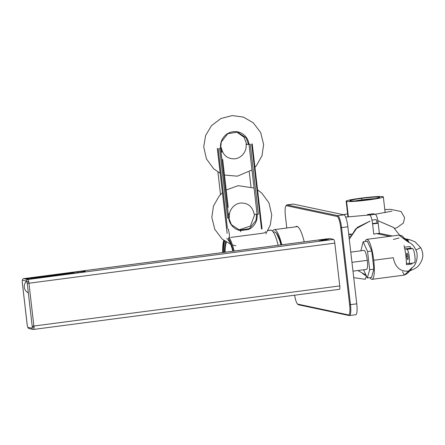<?xml version="1.0" encoding="UTF-8"?>
<svg xmlns="http://www.w3.org/2000/svg" width="445" height="445" viewBox="0 0 445 445"><rect width="100%" height="100%" fill="white"/><g stroke="black" fill="none" stroke-linecap="round" stroke-linejoin="round"><path stroke-width="0.67" d="M367.564 214.518A18.718 1.341 -6.6 0 0 373.155 213.784L375.33 214.245L373.155 213.784A18.718 1.341 -6.6 0 1 367.564 214.518L367.648 215.213L367.564 214.518L369.745 214.98A28.797 2.058 -6.6 0 0 375.33 214.245C376.526 215.002 377.477 217.989 378.183 223.206L379.368 233.453L376.57 233.564L389.714 236.356L376.57 233.564L379.368 233.453L378.183 223.206C377.477 217.989 376.526 215.002 375.33 214.245A28.797 2.058 -6.6 0 1 369.745 214.98L367.564 214.518M346.583 201.424A18.718 1.341 -6.6 0 0 366.836 200.139A18.718 1.341 -6.6 0 0 383.334 196.89A18.718 1.341 -6.6 0 0 382.895 196.662A18.718 1.341 -6.6 0 1 368.755 199.894A18.718 1.341 -6.6 0 1 346.583 201.424A18.718 1.341 173.4 0 1 360.723 198.186A18.718 1.341 173.4 0 1 382.895 196.662A18.718 1.341 173.4 0 0 362.642 197.942A18.718 1.341 173.4 0 0 346.143 201.19A18.718 1.341 173.4 0 0 346.583 201.424L348.379 216.954L346.583 201.424M372.599 223.935L373.783 234.187L376.57 233.564L373.783 234.187L372.599 223.935C371.887 218.723 370.935 215.736 369.745 214.98C370.935 215.736 371.887 218.723 372.599 223.935A37.441 2.676 -6.6 0 0 378.183 223.206A37.441 2.676 -6.6 0 1 372.599 223.935M377.049 222.962L372.548 223.551L377.049 222.962A3.237 0.673 -97.5 0 0 375.93 219.602A3.237 0.673 -97.5 0 1 377.049 222.962A3.237 0.673 -97.5 0 1 377.087 223.351M406.068 239.199L409.934 239.766M399.037 237.941L393.38 239.505M406.825 239.816L405.451 238.865A2.881 1.569 121.9 0 0 405.317 238.765A2.881 1.569 121.9 0 0 403.876 238.926L399.059 235.127L409.044 242.564C408.204 240.589 407.525 239.532 407.003 239.399A2.881 2.809 -78 0 1 406.474 239.332L406.502 239.338A2.881 2.809 -78 0 0 407.003 239.399L409.789 239.733L415.135 241.885L420.87 247.876A7.198 0.551 151.2 0 0 415.875 250.012C418.906 255.424 416.12 266.082 411.948 267.673L408.593 271.061C401.657 271.806 395.416 268.652 393.302 257.705L373.744 260.269A20.159 4.183 -97.5 0 0 366.802 239.36A20.159 4.183 -97.5 0 0 365.284 241.496A20.159 4.183 -97.5 0 1 373.744 260.269A20.159 4.183 82.5 0 1 372.042 279.338A20.159 4.183 82.5 0 1 370.029 277.663A20.159 4.183 82.5 0 0 373.744 260.269L393.302 257.705C395.416 268.652 401.657 271.806 408.593 271.061L404.305 275.105L402.575 271.7M405.451 238.865L409.044 242.564C411.675 243.426 413.956 245.907 415.875 250.012C418.906 255.424 416.12 266.082 411.948 267.673L409.834 270.916A2.881 1.541 -129.9 0 1 409.801 270.944A2.881 1.541 -129.9 0 1 408.593 271.061L404.305 275.105C406.752 273.975 408.293 272.829 408.933 271.673A2.881 1.769 -130.4 0 1 407.692 271.906A2.881 1.769 -130.4 0 0 408.933 271.673L409.801 270.944A2.881 1.541 -129.9 0 1 408.593 271.061L411.948 267.673L410.59 270.41L411.948 267.673M366.802 239.36L399.059 235.127C403.915 235.817 402.096 236.935 405.317 238.765A2.881 1.569 121.9 0 0 403.876 238.926L409.044 242.564C411.675 243.426 413.956 245.907 415.875 250.012A7.198 0.551 151.2 0 1 420.87 247.876C422.683 251.915 424.88 257.344 418.94 265.192C417.71 267.095 414.985 268.83 410.763 270.399L409.834 270.916M404.043 245.551A20.159 4.183 -97.5 0 1 406.446 264.703A2.881 0.595 82.5 0 1 406.813 263.212A2.881 0.595 82.5 0 0 406.774 263.212L406.774 263.212A2.881 0.595 82.5 0 0 406.446 264.703L412.031 263.968L406.446 264.703A20.159 4.183 -97.5 0 0 404.422 247.225L410.012 246.491A2.881 0.595 -97.5 0 0 410.752 248.215L405.167 248.944A2.881 0.595 82.5 0 1 404.499 247.542M362.002 199.85L362.063 200.395L362.002 199.85A13.534 0.968 173.4 0 1 374.707 198.67A13.534 0.968 173.4 0 0 362.002 199.85L361.524 198.359A14.974 1.068 173.4 0 1 379.585 197.402A14.974 1.068 173.4 0 1 367.954 199.722A14.974 1.068 173.4 0 1 350.215 200.945A14.974 1.068 173.4 0 1 361.524 198.359A14.974 1.068 173.4 0 1 379.262 197.135A14.974 1.068 173.4 0 1 367.954 199.722A14.974 1.068 173.4 0 1 349.909 200.834A14.974 1.068 173.4 0 1 361.524 198.359L362.002 199.85A13.534 0.968 173.4 0 0 354.949 200.956M351.133 235.099L348.73 234.237L351.133 235.099M369.867 277.686L370.629 278.526L369.867 277.686M362.653 273.653L366.407 275.995L365.278 279.304L353.731 277.658M349.002 236.807L350.349 236.634L349.002 236.807M407.003 239.399C407.525 239.532 408.204 240.589 409.044 242.564L407.431 240.411M412.07 263.145A2.881 0.595 -97.5 0 0 412.031 263.968M408.682 263.59A7.198 1.491 -97.5 0 1 408.577 263.585L406.813 263.212L408.577 263.585A7.198 1.491 -97.5 0 0 409.294 256.782A7.198 1.491 -97.5 0 0 406.925 249.317L405.167 248.944A2.881 0.595 82.5 0 1 404.422 247.225L410.012 246.491A2.881 0.595 -97.5 0 0 410.752 248.215L405.167 248.944L406.925 249.317L412.509 248.588L410.752 248.215L412.509 248.588L406.925 249.317A7.198 1.491 -97.5 0 1 409.261 256.52A7.198 1.491 -97.5 0 1 408.682 263.59L414.273 262.862A7.198 1.491 -97.5 0 0 414.851 255.808A7.198 1.491 -97.5 0 0 412.509 248.588A7.198 1.491 -97.5 0 1 414.851 255.786A7.198 1.491 -97.5 0 1 414.273 262.862M408.109 256.531A3.237 0.673 -97.5 0 0 407.047 253.172A3.237 0.673 -97.5 0 0 406.719 256.237A3.237 0.673 -97.5 0 0 407.787 259.591A3.237 0.673 -97.5 0 0 408.109 256.531A3.237 0.673 -97.5 0 0 406.997 253.172A3.237 0.673 -97.5 0 0 406.719 256.237A3.237 0.673 -97.5 0 0 407.837 259.596A3.237 0.673 -97.5 0 0 408.109 256.531M406.719 256.237L408.048 256.059L406.719 256.237M350.421 200.917L350.421 200.917A14.757 1.057 -6.6 0 0 366.391 199.905A14.757 1.057 -6.6 0 0 379.401 197.346A14.757 1.057 -6.6 0 0 379.057 197.163A14.757 1.057 -6.6 0 0 363.087 198.175A14.757 1.057 -6.6 0 0 350.076 200.739A14.757 1.057 -6.6 0 0 350.421 200.917M363.988 250.402A9.573 1.986 82.5 0 1 367.286 260.336L351.956 262.344L367.286 260.336A9.573 1.986 -97.5 0 1 366.474 269.392A9.573 1.986 -97.5 0 0 367.286 260.336A9.573 1.986 82.5 0 0 363.982 250.402L350.777 252.137M371.77 251.008L367.325 241.223L371.77 251.008L373.867 269.13L371.77 251.008L367.581 251.559L369.678 269.681L367.331 278.019L363.582 269.77L367.331 278.019L371.519 277.469L373.867 269.13L371.519 277.469L367.331 278.019L369.678 269.681L373.867 269.13L369.678 269.681L367.581 251.559L371.77 251.008M360.867 250.813L363.137 241.774L367.581 251.559L363.137 241.774L367.325 241.223L363.137 241.774L360.867 250.813M281.802 244.789A30.238 6.269 -97.5 0 0 274.237 229.653A30.238 6.269 -97.5 0 0 272.596 231.2A30.238 6.269 -97.5 0 1 281.802 244.789M298.417 304.769L349.091 315.533A0.718 0.701 102 0 1 348.541 314.921A0.718 0.701 102 0 0 349.325 315.544A11.52 2.386 -97.5 0 0 349.497 315.55A11.52 2.386 -97.5 0 0 350.476 304.653L349.62 304.714A10.802 2.242 -97.5 0 1 348.541 314.921L297.872 304.157A0.718 0.701 102 0 0 298.417 304.769A0.718 0.701 102 0 1 297.872 304.157A10.802 2.242 -97.5 0 1 294.623 295.202A10.802 2.242 -97.5 0 0 297.872 304.157L348.541 314.921A10.802 2.242 -97.5 0 0 349.62 304.714L340.709 227.668A10.802 2.242 -97.5 0 0 337.149 216.476L286.48 205.712A10.802 2.242 -97.5 0 0 285.401 215.92L286.786 228.012M295.625 226.85A30.599 6.347 82.5 0 1 304.23 241.852A30.599 6.347 82.5 0 0 296.537 226.366L296.548 226.366A30.599 6.347 82.5 0 0 295.625 226.85M285.384 215.914L285.401 215.92A10.802 2.242 -97.5 0 1 286.48 205.712A0.718 0.701 -78 0 1 287.097 204.906A0.718 0.701 -78 0 0 286.48 205.712L337.149 216.476A0.718 0.701 -78 0 1 337.766 215.669A0.718 0.701 -78 0 0 337.149 216.476A10.802 2.242 -97.5 0 1 340.709 227.668L341.56 227.612L340.709 227.668L349.62 304.714L350.476 304.653L341.56 227.612A11.52 2.386 -97.5 0 0 337.766 215.669L287.097 204.906A11.52 2.386 -97.5 0 0 286.919 204.9A11.52 2.386 -97.5 0 0 286.18 205.746A11.52 2.386 -97.5 0 1 286.919 204.9A11.52 2.386 -97.5 0 1 287.097 204.906L293.383 204.083L344.052 214.846A11.52 2.386 82.5 0 1 347.845 226.783L356.757 303.829A11.52 2.386 82.5 0 1 355.783 314.726A11.52 2.386 82.5 0 1 355.772 314.726L349.497 315.55A11.52 2.386 -97.5 0 0 350.476 304.653L356.757 303.829A11.52 2.386 82.5 0 1 355.772 314.726M349.091 315.533A0.718 0.701 102 0 0 349.325 315.544A11.52 2.386 -97.5 0 0 349.497 315.55M350.476 304.653L356.757 303.829L347.845 226.783L341.56 227.612L347.845 226.783A11.52 2.386 82.5 0 0 344.052 214.846L293.383 204.083L287.097 204.906L337.766 215.669L344.052 214.846L337.766 215.669A11.52 2.386 -97.5 0 1 341.56 227.612L350.476 304.653M293.194 204.077A11.52 2.386 82.5 0 1 293.205 204.077A11.52 2.386 82.5 0 1 293.383 204.083A11.52 2.386 82.5 0 0 293.194 204.077L286.919 204.9M27.201 325.078L22.283 282.291A2.158 0.451 82.5 0 1 22.5 280.25L26.516 281.107A2.158 0.451 82.5 0 1 27.228 283.343L32.179 326.146A2.158 0.451 82.5 0 1 31.962 328.188L27.946 327.336A2.158 0.451 82.5 0 1 27.234 325.095L22.283 282.291A2.158 0.451 82.5 0 1 22.5 280.25L26.516 281.107A2.158 0.451 82.5 0 1 27.228 283.343L32.179 326.146A2.158 0.451 82.5 0 1 31.962 328.188L27.946 327.336A2.158 0.451 82.5 0 1 27.234 325.095L22.256 282.308M329.5 238.548A3.599 0.745 82.5 0 1 329.55 238.531L23.674 278.642A3.599 0.745 82.5 0 0 23.613 278.665A3.599 0.745 82.5 0 1 23.674 278.642A3.599 0.745 82.5 0 1 23.73 278.642A1.441 1.407 102 0 0 22.5 280.25A1.441 1.407 102 0 1 23.73 278.642L329.606 238.531L333.622 239.388L325.94 240.395A3.961 0.284 -6.6 0 0 328.933 239.71A3.961 0.284 -6.6 0 0 324.244 240.033A3.961 0.284 -6.6 0 0 321.251 240.717A3.961 0.284 -6.6 0 0 325.94 240.395L27.746 279.493A1.441 1.407 102 0 0 26.516 281.107A1.441 1.407 102 0 1 27.746 279.493A3.599 0.745 82.5 0 1 28.931 283.226L27.228 283.343L28.931 283.226L33.887 326.029L339.763 285.918L334.807 243.115L28.931 283.226L33.887 326.029A3.599 0.745 82.5 0 1 33.581 329.434A3.599 0.745 82.5 0 1 33.525 329.434A1.441 1.407 -78 0 1 31.962 328.188A1.441 1.407 -78 0 0 33.063 329.411L29.047 328.56A1.441 1.407 -78 0 1 27.946 327.336A1.441 1.407 -78 0 0 29.047 328.56L29.064 328.566A1.441 1.407 -78 0 1 29.047 328.56M329.55 238.531A3.599 0.745 82.5 0 1 329.606 238.531L333.622 239.388A3.599 0.745 82.5 0 1 334.807 243.115L28.931 283.226A3.599 0.745 82.5 0 0 27.746 279.493L23.73 278.642L321.924 239.538A3.961 0.284 -6.6 0 0 318.932 240.222A3.961 0.284 -6.6 0 0 323.626 239.899A3.961 0.284 -6.6 0 0 326.613 239.215A3.961 0.284 -6.6 0 0 321.924 239.538L329.606 238.531A3.599 0.745 82.5 0 0 329.545 238.531M23.674 278.642A3.599 0.745 82.5 0 1 23.73 278.642L27.746 279.493L325.94 240.395A3.961 0.284 -6.6 0 0 329.027 239.755A3.961 0.284 -6.6 0 0 328.933 239.71A3.961 0.284 -6.6 0 0 324.65 239.977A3.961 0.284 -6.6 0 0 321.156 240.667A3.961 0.284 -6.6 0 0 321.251 240.717A3.961 0.284 -6.6 0 0 325.94 240.395L333.622 239.388A3.599 0.745 82.5 0 1 334.807 243.115L339.763 285.918A3.599 0.745 82.5 0 1 339.452 289.322A3.599 0.745 82.5 0 1 339.401 289.322M34.115 278.448L80.206 272.407A6.48 0.462 -6.6 0 0 85.101 271.283A6.48 0.462 -6.6 0 0 77.424 271.812L31.334 277.858A6.48 0.462 -6.6 0 0 26.439 278.976A6.48 0.462 -6.6 0 0 34.115 278.448L80.206 272.407A6.48 0.462 -6.6 0 0 85.251 271.367A6.48 0.462 -6.6 0 0 77.424 271.812L77.53 272.757L77.424 271.812L31.334 277.858A6.48 0.462 -6.6 0 0 26.288 278.898A6.48 0.462 -6.6 0 0 34.115 278.448M326.613 239.215A3.961 0.284 -6.6 0 0 321.924 239.538A3.961 0.284 -6.6 0 0 318.843 240.178A3.961 0.284 -6.6 0 0 318.932 240.222A3.961 0.284 -6.6 0 0 323.22 239.95A3.961 0.284 -6.6 0 0 326.708 239.265A3.961 0.284 -6.6 0 0 326.613 239.215L326.63 239.332M33.581 329.434A3.599 0.745 82.5 0 0 33.887 326.029L339.763 285.918A3.599 0.745 82.5 0 1 339.457 289.322L33.581 329.434A3.599 0.745 82.5 0 1 33.525 329.434A1.441 1.407 -78 0 1 33.063 329.411M33.887 326.029L32.179 326.146L33.887 326.029M37.107 277.552L66.75 273.664L37.107 277.552M73.57 273.191A0.289 0.284 102 0 1 73.814 272.868L35.111 278.181L30.738 278.309L73.197 272.74A0.289 0.284 102 0 0 73.008 272.852A0.289 0.284 102 0 1 73.197 272.74L73.814 272.868A0.289 0.284 102 0 0 73.592 273.041M35.072 278.325L67.757 273.681L67.812 274.131M36.807 277.619L30.833 278.309A0.289 0.284 -78 0 0 30.738 278.309A0.289 0.284 -78 0 1 30.833 278.309L31.45 278.442A0.289 0.284 -78 0 0 31.356 278.437A0.289 0.284 -78 0 1 31.495 278.453A0.289 0.284 -78 0 0 31.45 278.442L31.495 278.893M273.352 232.201L273.92 231.984A28.002 5.807 -97.5 0 1 280.934 244.906A28.002 5.807 -97.5 0 0 273.92 231.984L274.788 231.928L276.412 233.08L280.483 242.236L281.218 244.867A27.724 5.746 -97.5 0 0 275.405 232.318A27.724 5.746 -97.5 0 1 281.207 244.867M267.985 230.477L270.605 230.132A30.238 6.269 -97.5 0 1 271.072 230.154L267.935 230.566L271.072 230.154A30.238 6.269 82.5 0 1 278.17 245.267A30.238 6.269 82.5 0 0 271.072 230.154A30.238 6.269 -97.5 0 0 270.599 230.132M227.134 233.453L217.305 148.496L227.134 233.453M223.663 240.289A29.52 6.124 -97.5 0 0 222.678 252.543A29.52 6.124 -97.5 0 1 223.663 240.289M233.308 251.152A29.52 6.124 -97.5 0 0 228.457 238.392A0.718 0.656 -35.7 0 1 229.119 237.624L229.119 237.624A30.238 6.269 -97.5 0 1 229.264 237.836A30.238 6.269 -97.5 0 0 229.119 237.624A0.718 0.656 -35.7 0 0 228.457 238.392A29.52 6.124 -97.5 0 1 233.308 251.152M217.917 171.993L220.514 194.576M226.672 238.57A27.657 5.735 82.5 0 1 232.869 251.208A27.657 5.735 82.5 0 0 226.672 238.57M223.117 252.487A27.657 5.735 82.5 0 1 224.38 240.823A27.657 5.735 82.5 0 0 223.117 252.487M227.412 228.402L218.161 148.441L227.412 228.402M246.052 144.224A8.761 0.629 173.4 0 1 246.658 143.919A8.761 0.629 173.4 0 0 246.052 144.224A8.761 0.629 173.4 0 0 249 144.352A8.761 0.629 173.4 0 1 246.052 144.224C247.114 150.076 242.564 157.819 235.032 158.815C227.573 159.115 223.001 155.422 221.321 147.734A8.761 0.629 -6.6 0 1 220.587 148.079L219.585 148.252L220.587 148.079A14.646 14.29 -78 0 1 233.113 131.703A14.646 14.29 -78 0 1 249 144.352L257.088 214.262L258.345 214.14L250.257 144.23L249 144.352L257.088 214.262A14.646 14.29 -78 0 1 248.46 229.542L240.528 230.582A14.646 14.29 -78 0 1 228.674 217.989L227.673 218.161L219.585 148.252L227.673 218.161L228.674 217.989L220.587 148.079A14.646 14.29 -78 0 1 233.113 131.703A14.646 14.29 -78 0 1 249 144.352L250.257 144.23L258.345 214.14L257.088 214.262A14.646 14.29 -78 0 1 248.46 229.542L240.528 230.582A14.646 14.29 -78 0 1 228.674 217.989L220.587 148.079A8.761 0.629 -6.6 0 0 221.321 147.734A8.761 0.629 -6.6 0 0 220.659 147.573A8.761 0.629 -6.6 0 1 221.321 147.734L221.833 152.196M228.941 213.594L229.409 217.644A8.761 0.629 -6.6 0 1 228.674 217.989A8.761 0.629 -6.6 0 0 229.409 217.644C228.346 211.792 232.896 204.049 240.422 203.054C247.882 202.753 252.454 206.447 254.139 214.134A8.761 0.629 173.4 0 0 257.088 214.262A8.761 0.629 173.4 0 1 254.139 214.134M261.51 228.997L251.681 144.046L261.51 228.997M252.315 144.686L262.038 228.758M265.526 231.561C266.01 232.179 265.048 232.735 262.639 233.23L230.799 237.408L262.639 233.23C265.048 232.735 266.01 232.179 265.526 231.561M234.176 251.036A30.238 6.269 -97.5 0 0 229.325 237.919A30.238 6.269 -97.5 0 1 234.176 251.036M240.472 231.756A1.441 0.317 -80.9 0 0 240.528 230.582A1.441 0.317 -80.9 0 1 240.472 231.756M223.446 252.443A27.151 5.629 82.5 0 1 224.753 241.084A27.151 5.629 82.5 0 0 223.446 252.443M224.425 252.315A26.338 5.462 82.5 0 1 225.698 241.713A26.338 5.462 82.5 0 0 224.425 252.315M225.087 252.226A25.321 5.251 82.5 0 1 226.472 242.191A25.321 5.251 82.5 0 0 225.087 252.226M228.341 240.701A25.321 5.251 82.5 0 1 229.047 241.045A25.321 5.251 82.5 0 0 228.341 240.701M385.159 212.671L383.334 196.89M409.734 239.721L405.367 238.793M392.29 236.017L379.346 233.269M347.612 213.867L343.29 214.685M348.708 234.242L351.722 234.064M394.526 228.368L396.951 227.695L403.454 222.973L404.577 217.616L401.062 211.497L390.41 209.345L384.803 209.567M345.654 217.077L369.678 214.968M375.263 214.234L391.884 211.169M406.507 239.338L405.317 238.765M372.042 279.338L404.305 275.105M377.805 220.637L393.658 227.551L399.549 235.099L393.536 227.44L377.805 220.637M366.001 275.093L357.869 270.521L366.001 275.093M349.286 239.221L357.302 227.395L370.023 221.076L355.633 228.98L349.286 239.221M347.968 216.976L346.143 201.19M371.97 220.125L375.93 219.602M366.474 269.392L352.98 271.161M297.549 226.6L274.248 229.653M34.198 326.847L32.174 327.386M28.953 281.835L26.861 281.835M73.125 272.857L67.139 273.547L67.195 273.998M66.828 274.02L66.794 273.592L67.607 273.291L73.414 272.785M74.209 273.191L73.214 272.846L70.772 273.041L67.846 273.514L67.34 273.953M35.105 278.181L37.425 277.747L37.48 278.203M31.05 278.798L31.89 278.192L34.382 277.814L37.864 277.819M37.185 277.608L31.873 277.947L30.588 278.264L30.599 278.837M254.796 214.295L250.435 226.043L238.793 229.915M236.662 131.954L244.149 137.31L246.708 144.38M222.667 159.382L228.218 207.364M226.205 189.976L238.142 185.682L254.056 188.018M257.56 189.887L261.81 193.097L269.014 202.987L271.739 214.974L270.332 224.92L265.826 233.886M235.861 245.79L233.041 245.089M230.605 244.233L222.177 239.076L214.785 229.331L211.826 217.399L213.455 206.107L219.057 196.184L222.428 192.763M252.243 143.93L262.066 228.858M228.641 229.158L228.04 229.236L228.713 230.86C229.409 233.831 229.57 236.217 229.192 238.019L229.792 237.941M256.609 214.284L256.009 220.403L249.406 228.608L239.621 230.126L231.367 224.642L228.797 217.955M220.709 148.04L221.254 142.011L227.768 133.734L237.535 132.109L246.107 137.855L248.521 144.375M249.25 171.892L250.98 186.839M251.965 169.979L237.313 176.187L224.475 175.03M220.169 173.261L213.644 168.772L206.441 158.882L203.721 146.894L205.607 135.525L211.509 125.646L220.92 118.515L232.296 115.567L243.487 117.13L253.277 122.792L260.675 132.538L263.629 144.469L261.999 155.761L256.398 165.69L254.946 167.292M26.21 281.524A7.198 7.198 0 0 0 28.335 292.899A7.198 7.198 0 0 1 26.21 281.524"/></g></svg>
